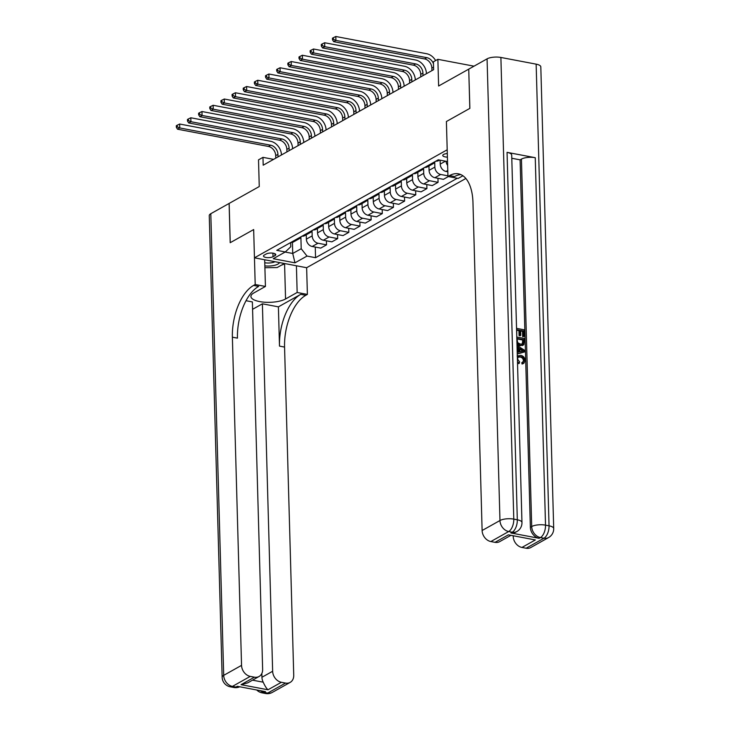<?xml version="1.0" encoding="UTF-8"?>
<svg xmlns="http://www.w3.org/2000/svg" width="730" height="730" viewBox="0 0 730 730"><rect width="100%" height="100%" fill="white"/><g stroke="black" fill="none" stroke-linecap="round" stroke-linejoin="round"><path stroke-width="1.09" d="M447.298 153.546A5.338 1.807 178.4 0 0 443.584 154.459A5.338 1.807 178.4 0 0 442.754 155.463A5.338 1.807 178.4 0 0 447.399 157.123M474.016 66.174L437.872 59.322L438.62 86.012L468.733 69.14L469.828 108.396L446.404 121.518L447.198 149.787L254.451 257.818L306.637 267.718L465.859 178.476M468.733 69.14L469.874 108.368L446.404 121.518L447.946 176.477L449.552 175.583A41.738 21.307 100.7 0 1 458.422 173.831A41.738 21.307 100.7 0 1 472.958 202.329L482.119 530.518L499.968 520.517L487.074 58.856L468.779 69.113M210.806 213.707L223.699 675.36A10.019 3.395 178.4 0 0 222.148 677.248L209.254 215.587A10.019 3.395 -1.6 0 1 210.806 213.707L229.101 203.451L230.196 242.707L253.666 229.558L230.242 242.679L229.147 203.424L259.26 186.542L258.511 159.852L262.973 157.351L263.192 165.199L433.629 69.669L433.41 61.822L437.872 59.322M273.02 256.723L274.982 255.619A5.174 1.752 178.4 0 0 275.785 254.651A5.174 1.752 178.4 0 0 272.034 253.073A5.174 1.752 178.4 0 0 266.24 253.967L264.278 255.062A5.174 1.752 178.4 0 0 263.475 256.038A5.174 1.752 178.4 0 0 267.235 257.617A5.174 1.752 178.4 0 0 273.02 256.723L272.92 253.164M285.156 252.042L292.73 253.474L301.207 248.729L307.02 256.075L315.552 257.699L457.29 178.257M307.02 256.075L294.975 262.827L273.257 258.712L285.302 251.959L290.768 246.749L290.649 242.552M447.508 161.038L446.815 161.43L438.283 159.806L276.77 250.335L285.302 251.959M264.68 259.761L265.428 286.452L255.199 284.517L253.666 229.558L254.451 257.818M273.604 159.368L262.973 157.351M292.42 242.342L292.73 253.474L294.975 262.827M300.888 237.213L301.207 248.729M306.253 234.786L306.372 239.13A6.679 5.274 60.7 0 0 312.194 246.484L320.726 248.1L326.529 244.851L326.41 240.809M312.038 230.954L312.175 235.881A6.679 5.274 60.7 0 0 317.997 243.227L326.529 244.851M317.404 228.536L317.532 232.879A6.679 5.274 60.7 0 0 323.344 240.225L331.876 241.849L337.68 238.601L337.57 234.558M323.189 224.703L323.326 229.631A6.679 5.274 60.7 0 0 329.148 236.976L337.68 238.601M328.564 222.285L328.683 226.629A6.679 5.274 60.7 0 0 334.504 233.974L343.036 235.598L348.83 232.341L348.721 228.307M334.349 218.452L334.486 223.371A6.679 5.274 60.7 0 0 340.299 230.726L348.83 232.341M339.715 216.034L339.842 220.378A6.679 5.274 60.7 0 0 345.655 227.724L354.187 229.348L359.99 226.09L359.872 222.057M345.5 212.202L345.637 217.12A6.679 5.274 60.7 0 0 351.459 224.475L359.99 226.09M350.874 209.784L350.993 214.118A6.679 5.274 60.7 0 0 356.806 221.473L365.347 223.088L371.141 219.839L371.032 215.806M356.651 205.951L356.797 210.87A6.679 5.274 60.7 0 0 362.609 218.224L371.141 219.839M362.025 203.533L362.144 207.868A6.679 5.274 60.7 0 0 367.966 215.222L376.498 216.837L382.301 213.589L382.182 209.556M367.81 199.701L367.947 204.619A6.679 5.274 60.7 0 0 373.76 211.974L382.301 213.589M373.176 197.282L373.304 201.617A6.679 5.274 60.7 0 0 379.116 208.972L387.648 210.587L393.452 207.338L393.342 203.296M378.961 193.45L379.098 198.368A6.679 5.274 60.7 0 0 384.92 205.723L393.452 207.338M384.336 191.023L384.454 195.366A6.679 5.274 60.7 0 0 390.276 202.721L398.808 204.336L404.602 201.088L404.493 197.045M390.121 187.19L390.258 192.118A6.679 5.274 60.7 0 0 396.071 199.463L404.602 201.088M395.487 184.772L395.605 189.116A6.679 5.274 60.7 0 0 401.427 196.47L409.959 198.085L415.762 194.837L415.644 190.795M401.272 180.94L401.409 185.867A6.679 5.274 60.7 0 0 407.23 193.213L415.762 194.837M406.637 178.521L406.765 182.865A6.679 5.274 60.7 0 0 412.578 190.211L421.11 191.835L426.913 188.586L426.804 184.544M412.423 174.689L412.56 179.607A6.679 5.274 60.7 0 0 418.381 186.962L426.913 188.586M417.797 172.271L417.916 176.614A6.679 5.274 60.7 0 0 423.738 183.96L432.269 185.584L438.064 182.327L437.954 178.293M423.582 168.438L423.719 173.357A6.679 5.274 60.7 0 0 429.532 180.712L438.064 182.327M428.948 166.02L429.067 170.355A6.679 5.274 60.7 0 0 434.888 177.709L443.42 179.334L448.366 176.56M434.733 162.188L434.87 167.106A6.679 5.274 60.7 0 0 440.692 174.461L447.928 175.83M440.117 160.162L440.226 164.104A6.679 5.274 60.7 0 0 446.039 171.459L447.809 171.796M290.887 242.424A6.679 5.274 60.7 0 0 293.56 241.904L299.364 238.655A6.679 5.274 60.7 0 0 301.198 236.648M315.552 257.699L315.26 247.059M296.69 239.175A6.679 5.274 60.7 0 0 299.364 238.655M302.047 236.173A6.679 5.274 60.7 0 0 304.72 235.653L310.515 232.405A6.679 5.274 60.7 0 0 312.349 230.397M307.841 232.916A6.679 5.274 60.7 0 0 310.515 232.405M313.197 229.923A6.679 5.274 60.7 0 0 315.871 229.403L321.674 226.154A6.679 5.274 60.7 0 0 323.509 224.137M319.001 226.665A6.679 5.274 60.7 0 0 321.674 226.154M324.357 223.663A6.679 5.274 60.7 0 0 327.022 223.152L332.825 219.894A6.679 5.274 60.7 0 0 334.659 217.887M330.152 220.414A6.679 5.274 60.7 0 0 332.825 219.894M335.508 217.412A6.679 5.274 60.7 0 0 338.182 216.901L343.976 213.644A6.679 5.274 60.7 0 0 345.81 211.636M341.312 214.164A6.679 5.274 60.7 0 0 343.976 213.644M346.659 211.162A6.679 5.274 60.7 0 0 349.332 210.642L355.136 207.393A6.679 5.274 60.7 0 0 356.97 205.386M352.462 207.913A6.679 5.274 60.7 0 0 355.136 207.393M357.819 204.911A6.679 5.274 60.7 0 0 360.483 204.391L366.287 201.142A6.679 5.274 60.7 0 0 368.121 199.135M363.613 201.662A6.679 5.274 60.7 0 0 366.287 201.142M368.969 198.66A6.679 5.274 60.7 0 0 371.643 198.14L377.437 194.892A6.679 5.274 60.7 0 0 379.281 192.884M374.773 195.412A6.679 5.274 60.7 0 0 377.437 194.892M380.12 192.41A6.679 5.274 60.7 0 0 382.794 191.89L388.597 188.641A6.679 5.274 60.7 0 0 390.431 186.634M385.924 189.152A6.679 5.274 60.7 0 0 388.597 188.641M391.28 186.159A6.679 5.274 60.7 0 0 393.954 185.639L399.748 182.391A6.679 5.274 60.7 0 0 401.582 180.374M397.074 182.901A6.679 5.274 60.7 0 0 399.748 182.391M402.431 179.899A6.679 5.274 60.7 0 0 405.104 179.388L410.908 176.131A6.679 5.274 60.7 0 0 412.742 174.123M408.234 176.651A6.679 5.274 60.7 0 0 410.908 176.131M413.582 173.649A6.679 5.274 60.7 0 0 416.255 173.138L422.059 169.88A6.679 5.274 60.7 0 0 423.893 167.873M419.385 170.4A6.679 5.274 60.7 0 0 422.059 169.88M424.741 167.398A6.679 5.274 60.7 0 0 427.415 166.878L433.209 163.629A6.679 5.274 60.7 0 0 435.043 161.622M446.048 161.284A6.679 5.274 60.7 0 0 447.636 165.391M430.545 164.15A6.679 5.274 60.7 0 0 433.209 163.629M435.892 161.147A6.679 5.274 60.7 0 0 438.566 160.627L439.588 160.062M278.011 156.895L277.938 154.386A8.349 6.597 60.7 0 0 270.666 145.197L179.772 127.951L177.536 129.201L268.439 146.447L270.666 145.197M275.776 158.145L275.712 155.636A8.349 6.597 60.7 0 0 268.439 146.447M176.295 125.733L176.341 127.303L177.235 126.801L177.189 125.232L176.295 125.733M177.235 126.801L179.772 127.951L179.653 124.027L270.556 141.273A12.52 9.901 -119.3 0 1 281.461 154.961M179.653 124.027L177.189 125.232M176.341 127.303L177.536 129.201M289.162 150.645L289.098 148.135A8.349 6.597 60.7 0 0 281.826 138.946L190.922 121.7L188.687 122.95L279.59 140.196L281.826 138.946M286.936 151.895L286.863 149.385A8.349 6.597 60.7 0 0 279.59 140.196M187.446 119.483L187.491 121.052L188.386 120.55L188.34 118.981L187.446 119.483M188.386 120.55L190.922 121.7L190.813 117.776L281.716 135.023A12.52 9.901 -119.3 0 1 292.62 148.71M190.813 117.776L188.34 118.981M187.491 121.052L188.687 122.95M300.322 144.394L300.249 141.885A8.349 6.597 60.7 0 0 292.976 132.696L202.073 115.45L199.847 116.7L290.75 133.946L292.976 132.696M298.086 145.644L298.023 143.135A8.349 6.597 60.7 0 0 290.75 133.946M198.606 113.232L198.651 114.802L199.536 114.3L199.5 112.73L198.606 113.232M199.536 114.3L202.073 115.45L201.964 111.526L292.867 128.772A12.52 9.901 -119.3 0 1 303.771 142.459M201.964 111.526L199.5 112.73M198.651 114.802L199.847 116.7M311.473 138.143L311.4 135.634A8.349 6.597 60.7 0 0 304.136 126.445L213.233 109.199L210.997 110.449L301.901 127.695L304.136 126.445M309.246 139.393L309.173 136.884A8.349 6.597 60.7 0 0 301.901 127.695M209.756 106.972L209.802 108.542L210.696 108.049L210.651 106.48L209.756 106.972M210.696 108.049L213.233 109.199L213.124 105.275L304.018 122.521A12.52 9.901 -119.3 0 1 314.922 136.209M213.124 105.275L210.651 106.48M209.802 108.542L210.997 110.449M322.623 131.893L322.56 129.383A8.349 6.597 60.7 0 0 315.287 120.194L224.384 102.948L222.157 104.198L313.051 121.445L315.287 120.194M320.397 133.143L320.324 130.633A8.349 6.597 60.7 0 0 313.051 121.445M220.916 100.722L220.953 102.291L221.847 101.799L221.801 100.22L220.916 100.722M221.847 101.799L224.384 102.948L224.274 99.015L315.177 116.262A12.52 9.901 -119.3 0 1 326.082 129.958M224.274 99.015L221.801 100.22M220.953 102.291L222.157 104.198M264.853 265.893A10.85 3.677 178.4 0 0 279.508 262.572M264.762 262.736A7.428 2.518 178.4 0 0 274.954 261.705M284.381 263.493L277.126 267.563L264.899 267.7M272.327 692.396A10.019 10.019 0 0 1 265.556 693.5A10.019 5.11 -79.3 0 0 267.691 693.08L285.54 683.079A10.019 7.92 60.7 0 0 290.166 682.395L272.327 692.396A10.019 7.92 -119.3 0 1 267.691 693.08L264.16 692.414L265.501 691.657L237.296 686.309L235.954 687.058L232.432 686.392A10.019 7.92 -119.3 0 1 223.699 675.36L241.548 665.358A10.019 7.92 60.7 0 0 250.271 676.391L232.432 686.392A10.019 5.11 100.7 0 1 230.297 686.811A10.019 10.019 0 0 1 222.148 677.248M265.428 286.452L253.821 292.958A18.779 6.36 178.4 0 0 250.919 296.49A18.779 6.36 178.4 0 0 264.552 302.211A18.779 6.36 178.4 0 0 285.558 298.981L297.156 292.474L307.385 294.418L305.779 295.312A41.738 21.307 -79.3 0 0 284.563 347.079L293.734 675.259A10.019 7.92 60.7 0 1 290.166 682.395M255.199 284.517L253.593 285.412A41.738 21.307 -79.3 0 0 232.377 337.178L241.548 665.358M252.525 680.159L263.202 682.185C264.926 685.981 266.523 688.518 267.992 689.786L241.046 684.676L254.432 677.175A10.019 7.92 60.7 0 0 259.068 676.491A10.019 7.92 60.7 0 0 262.636 669.364L252.37 301.919L246.037 300.714M252.58 309.319L262.389 303.817L272.646 671.262A10.019 7.92 60.7 0 0 281.379 682.285L267.992 689.786M278.395 306.855L300.705 294.354A41.738 21.307 -79.3 0 0 279.49 346.111L278.395 306.855L262.389 303.817M254.432 677.175L250.271 676.391M296.416 265.784L297.156 292.474M306.637 267.718L307.385 294.418M285.54 683.079L281.379 682.285M263.202 682.185A10.019 7.92 -119.3 0 1 261.942 677.258L272.646 671.262M261.833 673.452L261.942 677.258M253.593 285.412L258.666 286.379A41.738 21.307 -79.3 0 0 237.46 338.136L232.377 337.178M241.046 684.676L247.68 682.879L259.068 676.491M284.937 263.603L284.581 263.804A18.779 6.36 -1.6 0 1 281.397 265.173M522.936 362.171L523.447 360.638C523.136 358.549 522.014 357.362 520.061 357.061L518.081 357.089M517.324 356.058L520.736 355.337C523.337 355.893 524.806 357.609 525.135 360.483L523.839 363.312L522.78 363.649L522.479 362.272L524.158 360.237C523.848 358.156 522.726 356.961 520.782 356.66L518.4 356.851L517.433 358.923L519.623 361.971L518.665 363.649L517.515 362.938M523.839 363.312L522.059 364.051L521.767 362.673L523.328 362.007M518.245 352.17L518.136 348.392L517.086 347.772M517.023 345.546L524.742 350.363L524.788 351.86L517.26 354.004M516.548 328.345L524.167 329.796L524.359 336.439L522.662 336.649L522.516 331.338L520.645 330.982M524.359 336.439L523.383 336.247L523.227 330.936L520.627 330.444L520.764 335.399L520.052 335.791L519.076 335.608L518.939 330.654L516.74 330.243M510.881 532.964L512.223 532.216A10.019 7.92 60.7 0 0 516.858 531.531L515.517 532.279A10.019 7.92 -119.3 0 1 510.881 532.964L539.087 538.311A10.019 7.92 -119.3 0 1 530.363 527.288L531.705 526.54L521.439 159.094A10.019 3.395 -1.6 0 1 535.254 157.698L507.049 152.351A10.019 3.395 -1.6 0 1 511.703 155.07L521.968 522.507A10.019 3.395 178.4 0 0 517.314 519.787L507.049 152.351M511.794 158.273L520.098 159.843L530.363 527.288M523.145 345.007L519.733 345.828L517.004 344.587M447.946 176.477L458.166 178.421L462.92 175.757M535.336 539.945L508.39 534.834L535.336 539.945L521.95 547.445L526.111 548.239L543.95 538.229L540.428 537.563L539.087 538.311M521.95 547.445A10.019 7.92 -119.3 0 1 513.217 536.422L513.564 536.231M535.254 157.698L545.52 525.144L549.042 525.81A10.019 5.11 -79.3 0 1 543.95 538.229A10.019 7.92 60.7 0 0 548.586 537.554L530.746 547.555A10.019 7.92 -119.3 0 1 526.111 548.239M487.074 58.856A10.019 3.395 -1.6 0 1 500.889 57.46L536.148 64.149A10.019 3.395 -1.6 0 1 540.811 66.877L553.705 528.529A10.019 3.395 178.4 0 0 549.042 525.81L536.148 64.149M510.398 535.628L499.639 541.651A10.019 7.92 -119.3 0 1 495.004 542.335L508.39 534.834M500.889 57.46L513.783 519.121L517.314 519.787A10.019 5.11 -79.3 0 1 512.223 532.216L508.691 531.54L490.843 541.551L495.004 542.335M490.843 541.551A10.019 7.92 -119.3 0 1 482.119 530.518M520.098 159.843L521.439 159.094M449.552 175.583L454.626 176.541A41.738 21.307 100.7 0 1 460.904 174.616M520.764 335.399L519.787 335.207L519.65 330.252L516.721 329.704L516.74 335.335M519.65 330.252L518.939 330.654M519.787 335.207L519.076 335.608M523.227 330.936L522.516 331.338M523.383 336.247L522.662 336.649M516.785 337.041L524.414 338.492L523.857 344.606L520.444 345.427L516.968 343.41M523.857 344.606L522.479 345.555M516.968 338.401L517.68 342.68L520.426 344.104L522.598 343.958L523.392 343.063L523.474 339.632L516.968 338.401M520.444 345.427L519.733 345.828M523.474 339.632L522.762 340.034L516.977 338.939M522.242 344.104L522.762 340.034M523.392 343.063L522.68 343.465M523.529 341.54L522.817 341.941M517.214 352.398L518.966 352.006L518.847 347.991L517.068 346.933M524.788 351.86L517.26 353.785M522.205 349.989L519.842 348.575L519.924 351.796L523.784 350.929L519.86 349.415M518.847 347.991L518.136 348.392M523.072 351.331L521.494 350.391M520.782 356.66L520.061 357.061M524.158 360.237L523.447 360.638M522.78 363.649L522.059 364.051M519.377 363.248L517.479 361.788M333.783 125.642L333.71 123.133A8.349 6.597 60.7 0 0 326.438 113.935L235.535 96.688L233.308 97.939L324.211 115.194L326.438 113.935M331.548 126.892L331.484 124.383A8.349 6.597 60.7 0 0 324.211 115.194M232.067 94.471L232.113 96.041L232.998 95.539L232.961 93.969L232.067 94.471M232.998 95.539L235.535 96.688L235.425 92.765L326.328 110.011A12.52 9.901 -119.3 0 1 337.233 123.708M235.425 92.765L232.961 93.969M232.113 96.041L233.308 97.939M344.934 119.382L344.87 116.873A8.349 6.597 60.7 0 0 337.598 107.684L246.694 90.438L244.459 91.688L335.362 108.934L337.598 107.684M342.708 120.642L342.635 118.123A8.349 6.597 60.7 0 0 335.362 108.934M243.218 88.221L243.263 89.79L244.158 89.288L244.112 87.719L243.218 88.221M244.158 89.288L246.694 90.438L246.585 86.514L337.488 103.76A12.52 9.901 -119.3 0 1 348.392 117.448M246.585 86.514L244.112 87.719M243.263 89.79L244.459 91.688M356.094 113.132L356.021 110.622A8.349 6.597 60.7 0 0 348.748 101.433L257.845 84.187L255.619 85.437L346.522 102.684L348.748 101.433M353.858 114.382L353.785 111.872A8.349 6.597 60.7 0 0 346.522 102.684M254.378 81.97L254.414 83.539L255.308 83.037L255.263 81.468L254.378 81.97M255.308 83.037L257.845 84.187L257.736 80.263L348.639 97.51A12.52 9.901 -119.3 0 1 359.543 111.197M257.736 80.263L255.263 81.468M254.414 83.539L255.619 85.437M367.245 106.881L367.172 104.372A8.349 6.597 60.7 0 0 359.899 95.183L268.996 77.937L266.769 79.187L357.673 96.433L359.899 95.183M365.009 108.131L364.945 105.622A8.349 6.597 60.7 0 0 357.673 96.433M265.528 75.719L265.574 77.289L266.468 76.787L266.423 75.217L265.528 75.719M266.468 76.787L268.996 77.937L268.886 74.013L359.79 91.259A12.52 9.901 -119.3 0 1 370.694 104.947M268.886 74.013L266.423 75.217M265.574 77.289L266.769 79.187M378.395 100.63L378.332 98.121A8.349 6.597 60.7 0 0 371.059 88.932L280.156 71.686L277.92 72.936L368.823 90.182L371.059 88.932M376.169 101.881L376.096 99.371A8.349 6.597 60.7 0 0 368.823 90.182M276.679 69.469L276.725 71.038L277.619 70.536L277.573 68.967L276.679 69.469M277.619 70.536L280.156 71.686L280.046 67.762L370.95 85.008A12.52 9.901 -119.3 0 1 381.854 98.696M280.046 67.762L277.573 68.967M276.725 71.038L277.92 72.936M389.555 94.38L389.482 91.871A8.349 6.597 60.7 0 0 382.21 82.682L291.307 65.435L289.08 66.685L379.983 83.932L382.21 82.682M387.32 95.63L387.256 93.121A8.349 6.597 60.7 0 0 379.983 83.932M287.839 63.209L287.885 64.778L288.77 64.286L288.733 62.716L287.839 63.209M288.77 64.286L291.307 65.435L291.197 61.512L382.1 78.758A12.52 9.901 -119.3 0 1 393.005 92.445M291.197 61.512L288.733 62.716M287.885 64.778L289.08 66.685M400.706 88.129L400.633 85.62A8.349 6.597 60.7 0 0 393.361 76.431L302.466 59.185L300.231 60.435L391.134 77.681L393.361 76.431M398.48 89.379L398.407 86.87A8.349 6.597 60.7 0 0 391.134 77.681M298.99 56.958L299.035 58.528L299.93 58.035L299.884 56.456L298.99 56.958M299.93 58.035L302.466 59.185L302.357 55.252L393.251 72.498A12.52 9.901 -119.3 0 1 404.155 86.195M302.357 55.252L299.884 56.456M299.035 58.528L300.231 60.435M411.857 81.879L411.793 79.369A8.349 6.597 60.7 0 0 404.52 70.18L313.617 52.925L311.382 54.184L402.285 71.43L404.52 70.18M409.63 83.129L409.557 80.619A8.349 6.597 60.7 0 0 402.285 71.43M310.14 50.708L310.186 52.277L311.08 51.775L311.035 50.206L310.14 50.708M311.08 51.775L313.617 52.925L313.508 49.001L404.411 66.247A12.52 9.901 -119.3 0 1 415.315 79.944M313.508 49.001L311.035 50.206M310.186 52.277L311.382 54.184M423.017 75.628L422.944 73.109A8.349 6.597 60.7 0 0 415.671 63.921L324.768 46.674L322.541 47.925L413.445 65.171L415.671 63.921M420.781 76.878L420.717 74.36A8.349 6.597 60.7 0 0 413.445 65.171M321.3 44.457L321.346 46.026L322.231 45.525L322.195 43.955L321.3 44.457M322.231 45.525L324.768 46.674L324.658 42.751L415.562 59.997A12.52 9.901 -119.3 0 1 426.466 73.684M324.658 42.751L322.195 43.955M321.346 46.026L322.541 47.925M431.941 70.618L431.868 68.109A8.349 6.597 60.7 0 0 424.595 58.92L333.692 41.674L335.928 40.424L333.391 39.274L333.345 37.704L332.451 38.206L332.497 39.776L333.391 39.274M433.465 63.72A8.349 6.597 60.7 0 0 426.831 57.67L335.928 40.424L335.818 36.5L426.721 53.746A12.52 9.901 -119.3 0 1 435.618 60.581M335.818 36.5L333.345 37.704M332.497 39.776L333.692 41.674M312.175 235.881L306.372 239.13M323.326 229.631L317.532 232.879M334.486 223.371L328.683 226.629M345.637 217.12L339.842 220.378M356.797 210.87L350.993 214.118M367.947 204.619L362.144 207.868M379.098 198.368L373.304 201.617M390.258 192.118L384.454 195.366M401.409 185.867L395.605 189.116M412.56 179.607L406.765 182.865M423.719 173.357L417.916 176.614M434.87 167.106L429.067 170.355M445.464 161.175L440.226 164.104M317.997 243.227L312.194 246.484M329.148 236.976L323.344 240.225M340.299 230.726L334.504 233.974M351.459 224.475L345.655 227.724M362.609 218.224L356.806 221.473M373.76 211.974L367.966 215.222M384.92 205.723L379.116 208.972M396.071 199.463L390.276 202.721M407.23 193.213L401.427 196.47M418.381 186.962L412.578 190.211M429.532 180.712L423.738 183.96M440.692 174.461L434.888 177.709M447.773 170.482L446.039 171.459M274.936 253.721L274.982 255.619M275.712 155.636L277.938 154.386M286.863 149.385L289.098 148.135M298.023 143.135L300.249 141.885M309.173 136.884L311.4 135.634M320.324 130.633L322.56 129.383M300.705 294.354L305.779 295.312M279.49 346.111L284.563 347.079M239.741 686.775A10.019 7.92 -119.3 0 1 235.954 687.058A10.019 5.11 -79.3 0 1 233.819 687.477A10.019 10.019 0 0 0 239.778 686.784M256.741 689.996A10.019 10.019 0 0 0 262.034 692.834A10.019 5.11 100.7 0 0 264.16 692.414A10.019 7.92 -119.3 0 1 260.327 690.68M284.581 263.804L285.558 298.981M531.705 526.54A10.019 7.92 60.7 0 0 540.428 537.563A10.019 5.11 100.7 0 0 545.52 525.144A10.019 3.395 178.4 0 0 531.705 526.54M499.968 520.517A10.019 7.92 60.7 0 0 508.691 531.54A10.019 5.11 100.7 0 0 513.783 519.121A10.019 3.395 178.4 0 0 499.968 520.517M331.484 124.383L333.71 123.133M342.635 118.123L344.87 116.873M353.785 111.872L356.021 110.622M364.945 105.622L367.172 104.372M376.096 99.371L378.332 98.121M387.256 93.121L389.482 91.871M398.407 86.87L400.633 85.62M409.557 80.619L411.793 79.369M420.717 74.36L422.944 73.109M431.868 68.109L433.565 67.16M424.595 58.92L426.831 57.67M233.819 687.477L230.297 686.811M265.556 693.5L262.034 692.834M548.586 537.554A10.019 10.019 0 0 0 553.705 528.529M516.858 531.531A10.019 10.019 0 0 0 521.968 522.507M517.141 356.058L517.862 355.656"/></g></svg>
